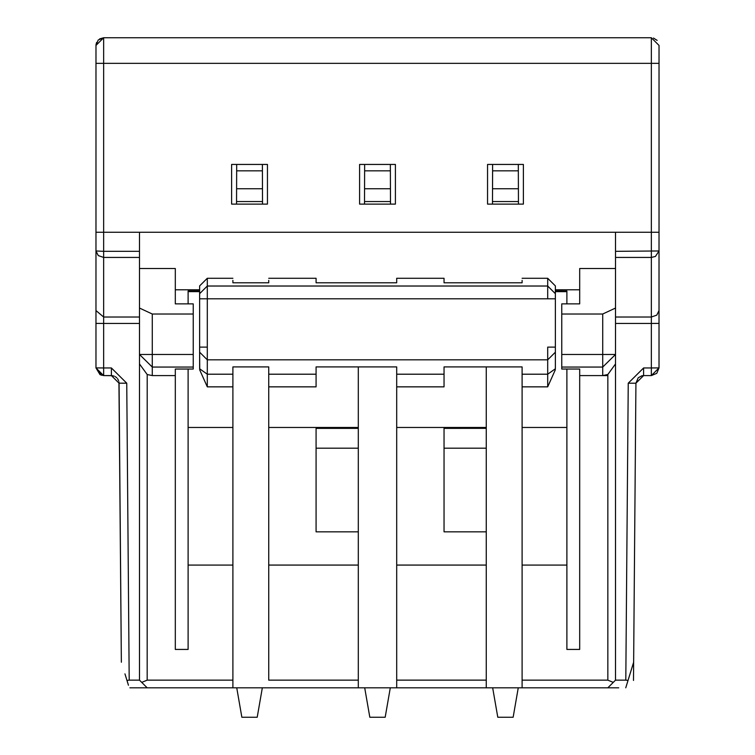 <?xml version="1.0" encoding="UTF-8"?>
<svg xmlns="http://www.w3.org/2000/svg" width="755" height="755" viewBox="0 0 755 755"><rect width="100%" height="100%" fill="white"/><g stroke="black" fill="none" stroke-linecap="round" stroke-linejoin="round"><path stroke-width="1.13" d="M128.444 685.229L124.953 673.885M125.566 675.876L126.236 678.066M126.972 680.463L129.199 680.142L126.746 383.191L111.391 367.959L111.391 375.584L119.073 383.191L121.357 662.229L118.941 381.851M126.746 383.191L119.073 383.181M95.97 289.788L95.97 367.902L103.652 367.959L103.652 317.024L95.97 310.569L95.97 367.902L100.009 374.659L103.652 375.584L112.665 375.688M111.391 367.959L103.652 367.959L103.652 323.442L95.97 323.385L95.97 148.848M95.97 71.017L95.979 83.852M103.586 375.584L95.97 367.902L101.34 375.226M633.973 621.752L635.927 383.181L643.6 375.584L651.348 375.584L651.348 367.959L659.021 367.902L659.021 250.971L655.425 256.445L651.348 257.436L651.348 232.257L95.979 232.257L95.979 45.432L98.225 39.996L103.652 37.75L99.632 38.892M95.97 201.179L95.97 250.971L103.652 251.33L103.652 63.345L95.979 63.345M95.97 310.569L95.97 250.971L98.273 255.586L103.652 257.436L103.652 251.33L139.486 251.33L139.486 232.257M358.304 366.911L358.304 680.142L268.733 680.142L268.733 366.911L232.899 366.911L232.899 680.142L147.178 680.142L141.732 682.388L139.486 680.142L139.486 251.33M129.898 687.814L232.899 687.814L232.899 682.567M147.178 680.142L147.206 374.537L139.486 363.938L139.486 680.142L129.199 680.142M139.486 363.938L139.486 268.516L175.311 268.516L175.311 303.878L175.311 289.788L199.631 289.788M232.021 687.814L261.324 687.814M262.334 687.814L257.21 717.25L262.334 687.814L556.652 687.814M582.247 687.814L232.899 687.814L232.899 680.142M618.713 687.814L522.101 687.814L618.713 687.814M358.304 680.142L358.304 687.814L362.787 687.814L358.304 687.814L358.304 682.482M392.213 687.814L486.267 687.814L392.213 687.814M518.26 687.814L513.145 717.25L518.26 687.814M390.297 687.814L385.182 717.25L390.297 687.814M358.304 646.148L358.304 564.966M268.733 680.142L268.733 646.846M232.899 280.379L232.899 282.795L268.733 282.795L268.733 280.379M268.733 645.865L268.733 630.859M232.899 646.148L232.899 564.966M139.486 680.142L147.159 687.814M257.21 717.25L241.855 717.25L236.74 687.814M385.182 717.25L369.818 717.25L364.703 687.814M513.145 717.25L497.79 717.25L492.666 687.814M615.514 534.993L615.514 284.795L615.514 680.142L607.841 687.814L613.268 682.388L607.841 680.142L522.101 680.142L522.101 687.814L522.101 366.911L444.044 366.911L444.044 380.133M268.733 278.284L316.081 278.284L316.081 282.795L396.696 282.795L396.696 278.284L444.044 278.284L444.044 282.795L522.101 282.795L522.101 280.379M522.101 640.212L522.101 630.859M522.101 637.881L522.101 660.644M486.267 366.911L486.267 687.814M486.267 646.846L486.267 564.966M486.267 680.132L396.696 680.132L396.696 687.814L396.696 646.846M396.696 680.132L396.696 366.911L316.081 366.911L316.081 386.853L268.733 386.853M396.696 278.284L396.696 280.379M396.696 564.966L396.696 645.874M147.206 374.537L152.284 375.584L152.284 367.062L139.486 354.463L152.284 354.463L152.284 314.014L139.486 308.049M152.284 314.014L193.233 314.014L193.233 303.878L175.311 303.878M633.643 662.229L628.018 680.463L625.801 680.142L628.245 383.191L635.927 383.2L633.643 662.229L628.018 680.463L627.226 680.274M628.018 680.463L625.753 687.814L628.018 680.463M268.733 427.472L358.304 427.472M316.081 427.472L316.081 428.368L358.304 428.368M316.081 428.368L316.081 448.187L358.304 448.187M316.081 448.187L316.081 531.841L358.304 531.841M268.733 565.07L358.304 565.07M396.696 386.853L444.044 386.853L444.044 366.911M232.899 278.284L207.304 278.284L207.304 298.801L547.696 298.801L547.696 286.022L555.369 293.686L555.369 285.9L555.369 290.986L566.892 291.005L566.892 303.869M566.892 291.647L555.369 291.647L555.369 367.845L555.369 352.207L547.696 359.824L207.304 359.824L199.631 352.207L199.631 293.686L207.304 286.022L547.696 286.022L547.696 278.284L522.101 278.284M193.233 367.062L152.284 367.062L152.284 354.463L193.233 354.463L193.233 369.035L175.311 369.035L175.311 649.432L188.108 649.432L188.108 369.035M188.108 303.878L188.108 290.986L199.631 290.986L199.631 285.9L207.304 278.284M188.108 642.637L188.108 630.859M188.108 646.846L188.108 649.432M566.892 630.859L566.892 644.808M566.892 369.035L566.892 649.432L579.689 649.432L579.689 369.035L561.767 369.035L561.767 314.014L602.716 314.014L615.514 308.049L615.514 354.463L602.716 367.062L602.716 375.584L579.689 375.584M555.369 289.788L579.689 289.788L579.689 303.869L579.689 268.516L615.514 268.516L615.514 284.795L615.514 232.257M579.689 303.869L561.767 303.878L561.767 314.014M199.745 369.988L199.631 352.207L199.688 368.827L207.304 374.206L207.304 386.853L199.745 369.988L199.631 368.232M188.108 427.472L232.899 427.472M199.631 367.845L199.631 291.638L188.108 291.638M188.108 565.08L232.899 565.08M175.311 375.584L152.284 375.584M625.801 680.142L615.514 680.142L613.268 682.388M615.514 363.938L607.841 374.499L602.716 375.584L607.841 375.584M566.892 565.08L522.101 565.08M566.892 427.462L522.101 427.472M555.359 368.232L555.246 369.988L547.696 386.853L547.696 374.206L555.312 368.827L555.369 367.845L555.255 369.988M547.696 278.284L555.369 285.9M396.696 427.472L486.267 427.472M444.044 427.472L444.044 428.368L486.267 428.359M444.044 428.368L444.044 448.187L486.267 448.187M444.044 448.187L444.044 531.841L486.267 531.841M396.696 565.07L486.267 565.07M602.716 314.014L602.716 354.463L615.514 354.463M628.245 383.191L643.609 367.959L651.348 367.959L651.348 323.442L615.514 323.442M193.233 354.463L193.233 314.014M522.101 374.206L547.696 374.206L547.696 347.121L555.369 347.121L555.369 352.207M659.03 45.432L659.03 63.345L659.03 45.432L651.348 37.75L625.046 37.75L651.348 37.75L651.348 63.345L103.652 63.345L103.652 37.75L651.348 37.75L103.652 37.75L95.979 45.432L96.583 42.431M492.59 170.838L518.336 170.838L518.458 204.105L518.402 188.75L492.534 188.75L492.619 164.439M518.317 164.439L518.336 170.838M492.477 204.105L492.534 188.75M492.487 201.547L518.449 201.547L492.487 201.547M364.627 170.838L390.373 170.838L390.486 204.105L390.439 188.75L364.561 188.75L364.646 164.439M390.354 164.439L390.373 170.838M364.514 204.105L364.561 188.75M364.523 201.547L390.477 201.547L364.523 201.547M236.664 170.838L262.41 170.838L262.523 204.105L262.466 188.75L236.598 188.75L236.683 164.439M262.381 164.439L262.41 170.838M236.541 204.105L236.598 188.75M236.551 201.547L262.514 201.547L236.551 201.547M199.631 291.638L199.631 290.986M555.369 290.986L555.369 291.647M199.631 285.9L199.631 293.686L199.631 285.9M555.369 293.686L555.369 347.121M561.767 354.463L602.716 354.463L602.716 367.062L561.767 367.062M659.021 367.902L656.774 373.329L651.348 375.584L659.021 367.902L651.348 375.584M199.631 298.801L207.304 298.801L207.304 374.206L232.899 374.206M547.696 298.801L555.369 298.801M129.954 37.75L139.486 37.75M615.514 251.33L659.021 250.971L659.021 232.257L651.348 232.257L651.348 63.345L659.03 63.345L659.03 232.257M659.021 251L659.021 310.569L656.774 315.137L651.348 317.024L651.348 323.442L659.021 323.385L659.021 289.788M395.412 204.105L395.412 164.439L359.588 164.439L359.588 204.105L395.412 204.105M523.385 204.105L523.385 164.439L487.551 164.439L487.551 204.105L523.385 204.105M267.449 164.439L267.449 204.105L231.615 204.105L231.615 164.439L267.449 164.439M96.102 44.035L95.979 45.432M657.143 40.392L653.462 38.043M245.696 37.75L125.405 37.75M373.659 37.75L253.378 37.75M381.341 37.75L501.631 37.75M509.304 37.75L629.595 37.75M103.652 367.959L103.652 375.584L111.391 375.584L119.073 383.191M139.486 317.024L103.652 317.024L103.652 257.436L139.486 257.436M103.652 323.442L139.486 323.442M268.733 374.206L316.081 374.206M396.696 374.206L444.044 374.206M207.304 386.853L232.899 386.853M607.841 374.499L607.841 680.142M547.696 386.853L522.101 386.853M615.514 257.436L651.348 257.436L651.348 317.024L615.514 317.024M635.927 383.181L638.192 377.821L641.759 375.811L643.6 375.584L643.609 367.959M207.304 347.121L199.631 347.121M118.62 380.652L117.544 378.661M116.817 377.83L115.307 376.66M114.307 376.16L111.391 375.584M635.927 383.2L633.492 680.453"/></g></svg>
